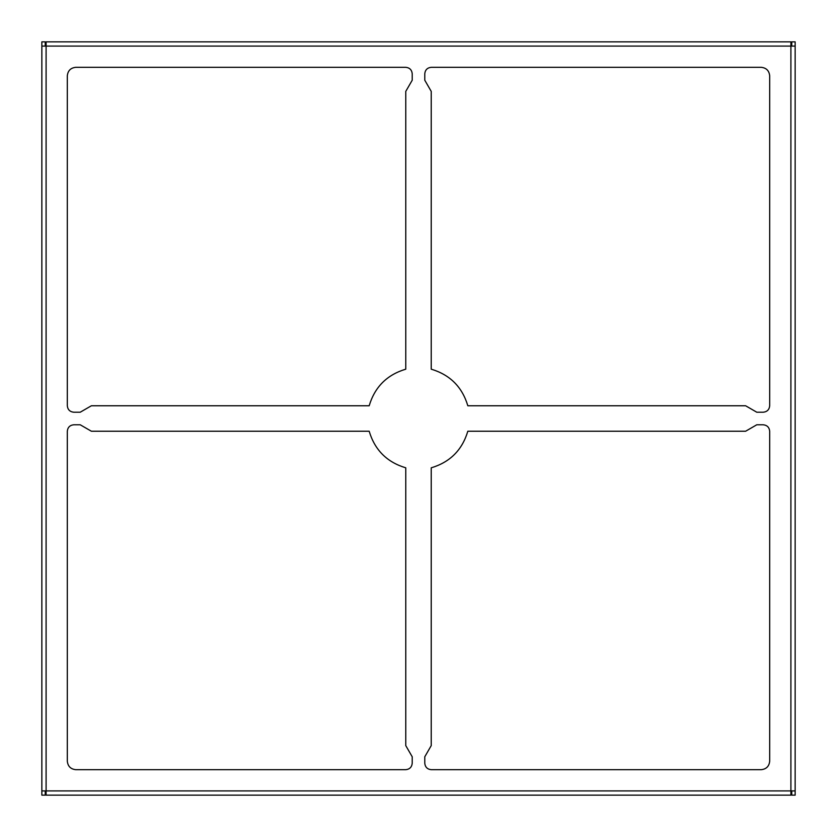 <?xml version="1.0" encoding="UTF-8"?>
<svg xmlns="http://www.w3.org/2000/svg" width="837" height="837" viewBox="0 0 837 837"><rect width="100%" height="100%" fill="white"/><g stroke="black" fill="none" stroke-linecap="round" stroke-linejoin="round"><path stroke-width="1.26" d="M46.098 790.902L790.902 790.902L790.902 46.098L46.098 46.098L46.098 790.902L41.85 790.902L41.85 41.85L45.25 41.85L45.25 46.098L45.25 41.85L41.85 41.85L41.85 46.098L46.098 46.098L41.85 46.098L41.85 790.902L46.098 790.902L46.098 41.85L790.902 41.85L790.902 46.098L795.15 46.098L795.15 795.15L791.75 795.15L791.75 790.902L791.75 795.15L795.15 795.15L795.15 790.902L790.902 790.902L795.15 790.902L795.15 46.098L790.902 46.098L790.902 795.15L46.098 795.15L46.098 790.902L46.098 795.15L790.902 795.15L790.902 790.902L46.098 790.902M756.784 424.777L763.229 424.777C767.121 425.196 769.276 427.341 769.684 431.233L769.684 761.199C769.14 766.315 766.315 769.14 761.199 769.684L431.233 769.684C427.341 769.276 425.196 767.121 424.777 763.229L424.777 756.784L431.233 745.61L431.233 467.82C450.013 462.202 462.202 450.013 467.82 431.233L745.61 431.233L756.784 424.777L751.197 428.01L756.784 424.777L763.229 424.777C767.121 425.196 769.276 427.341 769.684 431.233C769.276 427.341 767.121 425.196 763.229 424.777M756.784 412.222L751.197 408.99L756.784 412.222L763.229 412.222C767.121 411.804 769.276 409.659 769.684 405.767C769.276 409.659 767.121 411.804 763.229 412.222L756.784 412.222L745.61 405.767L467.82 405.767C462.202 386.987 450.013 374.798 431.233 369.18L431.233 91.39L424.777 80.216L424.777 73.771C425.196 69.879 427.341 67.724 431.233 67.316L761.199 67.316C766.315 67.86 769.14 70.685 769.684 75.801L769.684 405.767L769.684 75.801C769.14 70.685 766.315 67.86 761.199 67.316L431.233 67.316C427.341 67.724 425.196 69.879 424.777 73.771L424.777 80.216L428.01 85.803L424.777 80.216M80.216 412.222L73.771 412.222C69.879 411.804 67.724 409.659 67.316 405.767L67.316 75.801C67.86 70.685 70.685 67.86 75.801 67.316L405.767 67.316C409.659 67.724 411.804 69.879 412.222 73.771L412.222 80.216L405.767 91.39L405.767 369.18C386.987 374.798 374.798 386.987 369.18 405.767L91.39 405.767L80.216 412.222L85.803 408.99L80.216 412.222L73.771 412.222C69.879 411.804 67.724 409.659 67.316 405.767C67.724 409.659 69.879 411.804 73.771 412.222M80.216 424.777L85.803 428.01L80.216 424.777L73.771 424.777C69.879 425.196 67.724 427.341 67.316 431.233C67.724 427.341 69.879 425.196 73.771 424.777L80.216 424.777L91.39 431.233L369.18 431.233C374.798 450.013 386.987 462.202 405.767 467.82L405.767 745.61L412.222 756.784L412.222 763.229C411.804 767.121 409.659 769.276 405.767 769.684L75.801 769.684C70.685 769.14 67.86 766.315 67.316 761.199L67.316 431.233L67.316 761.199C67.86 766.315 70.685 769.14 75.801 769.684L405.767 769.684C409.659 769.276 411.804 767.121 412.222 763.229L412.222 756.784L408.99 751.197L412.222 756.784M745.61 431.233L467.82 431.233L745.61 431.233L751.197 428.01M91.39 405.767L369.18 405.767L91.39 405.767L85.803 408.99M431.233 745.61L431.233 467.82L431.233 745.61L424.777 756.784L424.777 763.229C425.196 767.121 427.341 769.276 431.233 769.684L761.199 769.684C766.315 769.14 769.14 766.315 769.684 761.199L769.684 431.233M405.767 91.39L405.767 369.18L405.767 91.39L412.222 80.216L412.222 73.771C411.804 69.879 409.659 67.724 405.767 67.316L75.801 67.316C70.685 67.86 67.86 70.685 67.316 75.801L67.316 405.767M745.61 405.767L467.82 405.767L745.61 405.767L751.197 408.99M431.233 91.39L431.233 369.18L431.233 91.39L428.01 85.803M91.39 431.233L369.18 431.233L91.39 431.233L85.803 428.01M405.767 745.61L405.767 467.82L405.767 745.61L408.99 751.197M45.25 790.902L45.25 795.15L45.25 790.902M791.75 46.098L791.75 41.85L791.75 46.098M41.85 795.15L41.85 790.902L41.85 795.15L45.25 795.15L41.85 795.15M795.15 41.85L795.15 46.098L795.15 41.85L791.75 41.85L795.15 41.85M790.902 46.098L790.902 41.85L46.098 41.85L46.098 46.098L790.902 46.098M369.18 431.233C374.798 450.013 386.987 462.202 405.767 467.82C386.987 462.202 374.798 450.013 369.18 431.233M431.233 467.82C450.013 462.202 462.202 450.013 467.82 431.233C462.202 450.013 450.013 462.202 431.233 467.82M467.82 405.767C462.202 386.987 450.013 374.798 431.233 369.18C450.013 374.798 462.202 386.987 467.82 405.767M405.767 369.18C386.987 374.798 374.798 386.987 369.18 405.767C374.798 386.987 386.987 374.798 405.767 369.18M412.222 80.216L408.99 85.803M405.767 67.316C409.659 67.724 411.804 69.879 412.222 73.771M424.777 73.771C425.196 69.879 427.341 67.724 431.233 67.316M424.777 756.784L428.01 751.197M431.233 769.684C427.341 769.276 425.196 767.121 424.777 763.229M412.222 763.229C411.804 767.121 409.659 769.276 405.767 769.684M769.684 405.767C769.276 409.659 767.121 411.804 763.229 412.222M67.316 431.233C67.724 427.341 69.879 425.196 73.771 424.777M769.684 761.199C769.14 766.315 766.315 769.14 761.199 769.684M761.199 67.316C766.315 67.86 769.14 70.685 769.684 75.801M67.316 75.801C67.86 70.685 70.685 67.86 75.801 67.316M75.801 769.684C70.685 769.14 67.86 766.315 67.316 761.199"/></g></svg>
